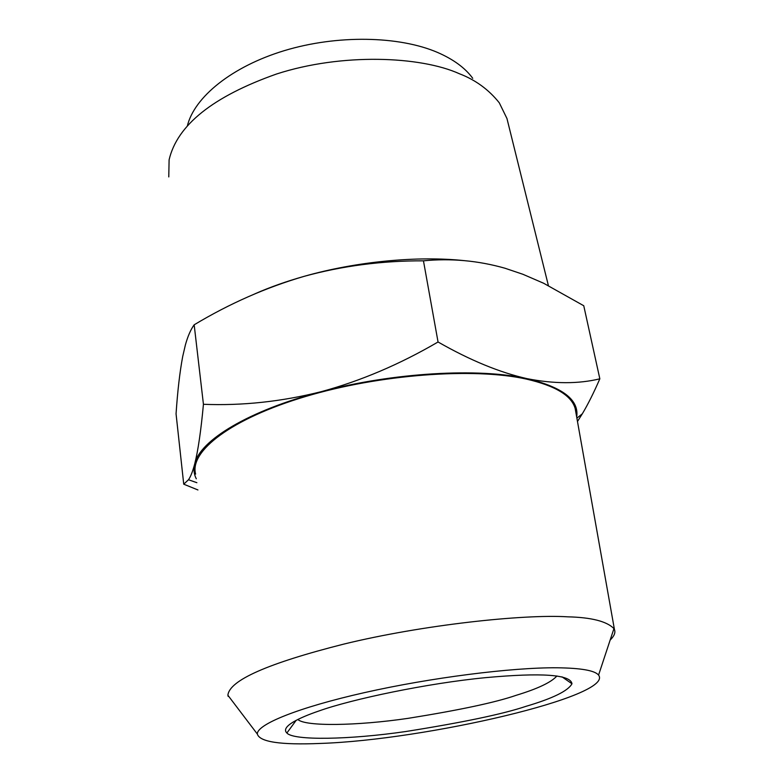 <?xml version="1.0" encoding="UTF-8"?>
<svg xmlns="http://www.w3.org/2000/svg" width="783" height="783" viewBox="0 0 783 783"><rect width="100%" height="100%" fill="white"/><g stroke="black" fill="none" stroke-linecap="round" stroke-linejoin="round"><path stroke-width="1.17" d="M187.323 126.063C194.194 97.239 231.729 66.526 284.493 50.592C337.267 34.648 398.958 35.881 437.413 52.383C453.445 59.332 465.219 67.974 472.736 78.32M297.863 719.479C305.262 726.653 356.784 725.88 408.109 718.344C459.601 710.093 495.61 702.42 516.134 695.324C537.696 688.766 551.291 682.316 556.909 675.974M548.394 285.589L506.953 118.507L499.29 102.818C488.729 89.585 475.438 79.895 459.406 73.749C420.432 56.112 341.623 52.862 276.497 74.023C212.956 96.495 177.154 125.104 169.099 159.849L168.776 176.919M318.798 711.023C299.458 717.61 280.177 726.693 286.881 733.005C293.39 740.708 349.13 739.798 405.946 731.498C462.978 722.435 502.911 714.076 525.736 706.413C552.739 698.446 568.145 690.9 571.972 683.765C570.621 674.545 541.836 672.509 485.617 677.647C427.733 683.197 351.616 699.209 318.798 711.023M557.065 667.782C511.994 667.38 430.953 677.618 364.545 692.603C297.931 707.597 256.697 724.5 257.333 734.043C259.672 741.971 280.676 745.103 320.355 743.439C425.56 740.004 614.704 696.067 598.564 675.103C594.865 670.502 581.025 668.065 557.065 667.782M255.062 293.762C269.969 287.195 286.343 281.381 304.176 276.33C356.382 261.483 417.515 255.659 464.28 260.641M232.424 701.235L227.892 695.265C229.292 680.339 267.923 663.289 343.766 644.106C422.399 624.883 523.621 614.038 567.724 616.828C591.302 617.386 606.717 621.301 613.95 628.583L614.469 629.649C615.653 632.595 614.215 636.07 610.153 640.073M599.837 378.815L583.756 305.742L543.588 283.231L522.858 274.265L504.898 268.207C478.11 260.602 450.969 258.145 423.456 260.827C382.202 260.69 342.445 265.858 304.176 276.33C266.093 287.469 229.429 303.628 194.174 324.798C190.768 329.457 187.842 336.132 185.414 344.823L182.684 356.588C179.777 372.17 177.575 391.255 176.058 413.845L183.731 484.188L188.488 479.744C190.641 476.71 192.726 471.395 194.742 463.8C198.07 450.675 200.967 430.836 203.433 404.292C242.192 405.848 281.44 401.65 321.167 391.696C360.718 380.959 399.673 364.389 438.049 341.985C470.074 360.297 499.769 372.522 527.125 378.669C554.217 383.964 578.451 384.013 599.837 378.815C593.837 392.616 588.004 404.273 582.327 413.796L577.482 421.489M195.613 474.097L195.603 474.067C189.388 451.253 230.907 418.797 305.448 396.55C379.716 374.284 473.989 367.423 526.323 379.07C555.294 385.745 571.57 395.562 575.172 408.511L614.469 629.649M197.933 489.952L183.731 484.188M423.456 260.827L438.049 341.985M194.174 324.798L203.433 404.292M576.68 416.977C579.273 399.986 562.762 387.213 527.125 378.669C478.883 367.677 392.988 372.502 321.167 391.696C248.7 410.517 199.724 440.516 194.742 463.8C193.401 469.174 193.92 474.175 196.298 478.805M286.881 733.005L296.15 720.36M571.972 683.765L561.998 676.835M613.95 628.583L598.564 675.103M257.333 734.043L227.892 695.265M228.137 696.381L228 695.412M196.876 482.7L188.488 479.744M582.327 413.796L576.885 418.151"/></g></svg>
